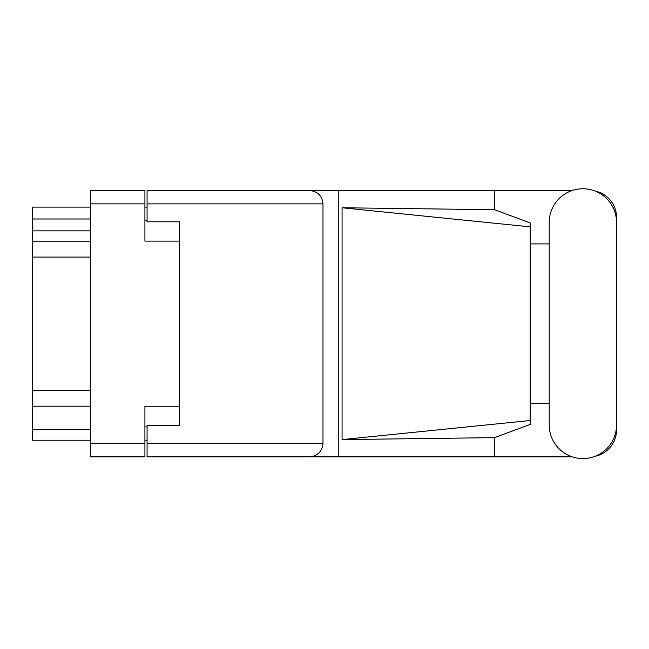 <?xml version="1.0" encoding="UTF-8"?>
<svg xmlns="http://www.w3.org/2000/svg" width="649" height="649" viewBox="0 0 649 649"><rect width="100%" height="100%" fill="white"/><g stroke="black" fill="none" stroke-linecap="round" stroke-linejoin="round"><path stroke-width="0.97" d="M179.448 406.242L144.914 406.242L144.914 456.855L90.511 456.855L90.511 190.498L144.914 190.498L144.914 241.112L179.448 241.112L179.448 425.557L147.072 425.557L147.072 443.478L322.991 443.478L322.991 203.875L147.072 203.875L147.072 190.498L572.231 190.498M147.072 440.233L144.914 440.233M144.914 207.112L147.072 207.112M147.072 203.875L147.072 221.796L179.448 221.796L179.448 241.112M90.511 440.233L32.45 440.233L32.45 429.443L90.511 429.443M90.511 406.185L32.45 406.185L32.45 429.443M90.511 257.085L32.45 257.085L32.45 390.268L90.511 390.268M90.511 230.857L32.45 230.857L32.45 241.168L90.511 241.168M32.45 230.857L32.45 218.989L90.511 218.989M90.511 207.112L32.45 207.112L32.45 218.989M32.45 406.185L32.45 390.268M32.45 257.085L32.45 241.168M549.2 424.908A33.675 33.675 0 0 0 582.875 458.583A33.675 33.675 0 0 0 616.55 424.908L616.55 222.437A33.675 33.675 0 0 0 582.875 188.77A33.675 33.675 0 0 0 549.2 222.437L549.2 424.908M322.991 443.478C322.139 451.542 317.677 456.004 309.605 456.855L572.231 456.855M595.117 456.279A26.982 26.982 0 0 0 616.55 429.873L616.55 403.451M549.2 403.451L530.209 403.451M530.209 420.511L342.072 439.592L342.072 207.761L494.465 209.708L530.209 222.915L530.209 424.438L494.465 437.645L494.465 456.855M342.072 439.592L494.465 437.645M494.465 209.708L494.465 190.498M309.605 456.855L147.072 456.855L338.251 456.855L338.251 190.498L147.072 190.498M616.55 243.902L616.55 217.48A26.982 26.982 0 0 0 595.117 191.074M530.209 243.902L549.2 243.902M147.072 456.855L147.072 443.478M179.448 221.796L179.448 425.557M309.605 190.498C317.677 191.341 322.139 195.803 322.991 203.875M530.209 410.014L530.209 237.331M342.072 207.761L530.209 226.842M144.914 203.875L90.511 203.875M90.511 443.478L144.914 443.478M144.914 426.855L147.072 426.855M147.072 220.498L144.914 220.498"/></g></svg>
